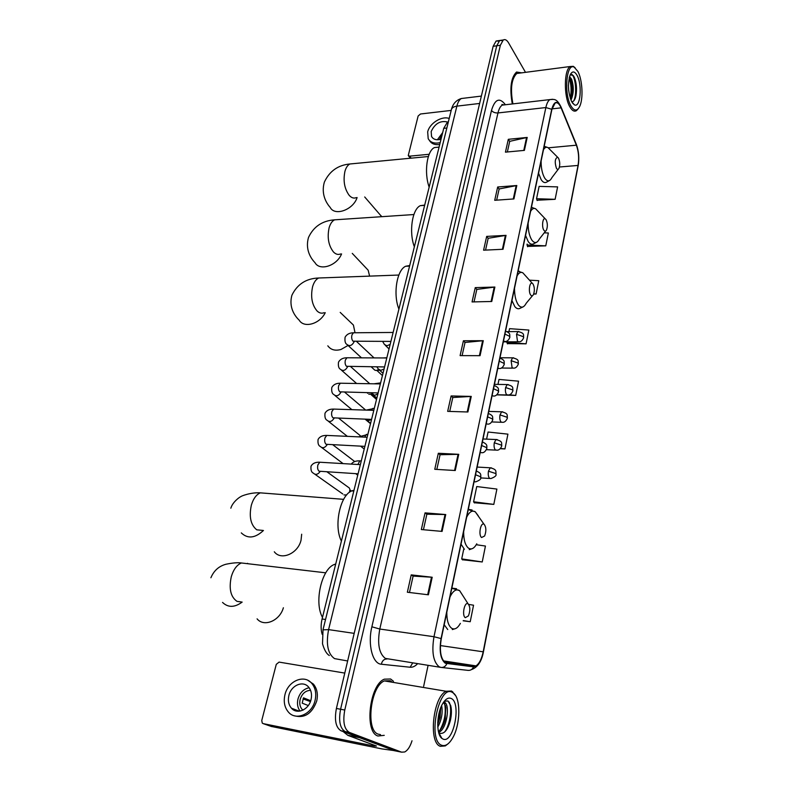 <?xml version="1.0" encoding="UTF-8"?>
<svg xmlns="http://www.w3.org/2000/svg" width="792" height="792" viewBox="0 0 792 792"><rect width="100%" height="100%" fill="white"/><g stroke="black" fill="none" stroke-linecap="round" stroke-linejoin="round"><path stroke-width="1.19" d="M322.176 634.342C320.8 629.749 320.77 624.631 322.087 618.988L443.728 128.353L447.183 122.552L448.282 122.196C440.748 120.136 435.046 123.245 431.175 131.531L431.551 136.491C433.343 139.521 436.511 140.431 441.035 139.224M498.93 41.105L496.099 41.026L493.149 46.322L336.402 708.474C334.264 720.126 335.808 727.561 341.015 730.769L394.812 750.796M502.514 40.59L499.683 40.491L496.742 45.797L340.58 709.246C338.451 720.938 339.986 728.383 345.173 731.59L398.772 751.598M377.952 736.006L384.239 735.342L377.952 736.006C364.033 732.283 369.567 684.555 384.377 679.17C369.567 684.555 364.033 732.283 377.952 736.006M393.476 681.298L390.605 679.001L384.377 679.17L390.605 679.001L393.476 681.298M445.411 662.775C440.698 658.855 439.322 650.816 441.283 638.679L551.875 109.524L555.073 103.118C557.241 101.99 559.241 103.564 561.092 107.851L576.368 145.193C578.635 151.48 579.199 158.232 578.041 165.439L483.179 651.806C481.645 659.083 479.229 663.775 475.942 665.874L473.626 666.389L445.411 662.775M445.312 663.26L473.567 666.864C477.913 666.577 481.17 661.587 483.358 651.915L578.17 165.657C579.348 158.271 578.774 151.361 576.457 144.906L561.182 107.573C557.4 100.139 554.251 100.703 551.727 109.276L441.075 638.56C439.065 651.014 440.481 659.241 445.312 663.26M496.099 41.026L499.683 40.491L496.742 45.797L340.58 709.246C338.451 720.938 339.986 728.383 345.173 731.59L397.614 751.361L393.654 750.559M507.355 151.975L509.711 141.352L527.205 137.432L508.306 139.313L505.445 152.153L524.403 150.381L527.205 137.432M509.692 141.471L508.306 139.313M496.643 200.158L499.138 188.961L516.81 185.516L497.683 187.001L494.713 200.297L513.919 198.931L516.81 185.516M499.108 189.07L497.683 187.001M485.555 250.094L488.179 238.283L506.048 235.363L486.674 236.402L483.595 250.193L503.039 249.272L506.048 235.363M488.149 238.382L486.674 236.402M474.042 301.881L476.814 289.417L494.881 287.05L475.25 287.625L472.062 301.93L491.763 301.485L494.881 287.05M476.794 289.516L475.25 287.625M409.474 592.495L413.117 576.081L432.194 577.249L411.226 574.883L407.355 592.238L428.403 594.802L432.194 577.249M413.107 576.13L411.226 574.883M423.423 529.729L426.868 514.206L445.738 514.553L425.047 512.869L421.334 529.541L442.094 531.402L445.738 514.553M426.858 514.265L425.047 512.869M436.818 469.418L440.085 454.727L458.746 454.321L438.332 453.272L434.758 469.29L455.252 470.517L458.746 454.321M440.065 454.806L438.332 453.272M449.707 411.424L452.796 397.525L471.26 396.416L451.113 395.95L447.668 411.365L467.894 411.988L471.26 396.416M452.776 397.604L451.113 395.95M462.102 355.618L465.033 342.461L483.288 340.699L463.409 340.768L460.103 355.618L480.061 355.677L483.288 340.699M465.013 342.55L463.409 340.768M521.661 72.844L516.533 72.032C510.929 77.537 509.523 88.179 512.295 103.96C509.523 88.179 510.929 77.537 516.533 72.032L521.661 72.844M525.502 72.339L508.642 42.976C506.89 40.016 505.098 39.016 503.286 39.966L500.356 45.273L344.777 710.028C342.659 721.74 344.183 729.204 349.351 732.412L401.584 752.162L404.702 751.974C407.732 750.37 410.177 746.638 412.018 740.777M423.651 686.347L428.086 665.389M533.679 294.05L536.095 293.99L538.768 280.695L529.67 280.18M527.482 246.411L545.767 245.847L548.351 232.996L544.243 232.828M537.065 200.227L555.123 199.307L557.617 186.882L539.114 186.377L536.55 198.733L537.174 200.554M500.188 448.698L504.95 448.925L507.919 434.145L488.07 432.026L486.595 439.134M474.289 502.742L493.802 504.395L496.891 489.07L476.744 486.545L473.586 501.772L474.448 502.95M462.459 559.756L482.239 561.964L485.437 546.044L476.259 544.728M463.152 620.799L470.22 621.73L473.547 605.207L468.656 604.405M507.316 343.599L526.076 343.827L528.848 330.056L509.553 328.66L508.929 331.63M496.683 394.852L515.701 395.436L518.572 381.18L499 379.427L497.97 384.407M515.701 395.436L509.048 394.812M504.95 448.925L500.455 448.421M493.802 504.395L473.586 501.772M463.716 549.232L461.706 558.895L462.627 559.944M482.239 561.964L461.706 558.895M470.22 621.73L463.389 620.572M506.811 341.847L507.444 343.867M526.076 343.827L506.712 342.332M536.095 293.99L533.759 293.852M527.125 244.085L527.591 246.718M545.767 245.847L526.937 244.985M555.123 199.307L536.55 198.733M295.357 710.78L294.842 709.493M393.515 750.509L381.982 748.915L271.29 726.442M344.777 673.091L279.081 662.102L276.279 664.349L261.756 720.502L262.281 723.116L263.211 723.631L374.22 746.034L376.467 746.034L347.876 735.372L343.174 731.58M288.882 695.475C287.743 700.573 288.595 704.811 291.436 708.197C296.99 714.909 308.91 709.711 311.058 699.554C312.137 694.574 311.315 690.416 308.603 687.09C303.049 680.199 291.1 685.327 288.882 695.475M309.127 687.733C303.603 688.931 299.881 692.713 297.96 699.079C296.911 703.761 297.604 707.761 300.049 711.087M310.721 700.732L303.504 697.841L302.197 703.157L308.296 705.553M310.563 690.327C305.484 690.584 302.009 693.634 300.138 699.475C299.257 703.504 299.94 706.85 302.197 709.533L302.861 710.177M294.208 715.74C304.633 718.552 312.137 713.622 316.731 700.96C318.176 694.218 317.077 688.594 313.414 684.1L307.969 680.397M315.097 700.306C316.553 693.544 315.454 687.911 311.791 683.407C304.237 673.982 287.981 680.952 284.942 694.752C283.378 701.702 284.546 707.494 288.446 712.117C296 721.205 312.197 714.117 315.097 700.306M303.059 698.9L310.434 701.573M293.357 708.929L293.822 710.107M298.02 710.711L298.297 711.256M452.38 692.406C438.917 683.694 427.096 740.54 441.698 745.272C445.47 746.529 449.143 744.054 452.727 737.837C460.538 724.492 460.904 698.089 453.341 693.02L452.38 692.406M455.529 695.554L451.559 691.02L446.104 691.268C433.075 696.703 428.135 742.906 440.362 746.312L445.342 745.896L448.183 743.698M392.288 682.239L390.218 680.754L384.397 680.912C370.517 685.981 365.32 730.669 378.348 734.194L380.507 734.62M441.649 705.593C442.936 712.681 441.649 719.839 437.798 727.066M440.728 707.741L440.085 717.453L437.699 724.551M443.668 702.088L444.52 702.346C450.321 704.633 446.906 729.274 438.788 732.343L438.629 732.402M443.51 702.316L445.559 705.989L445.312 718.71C443.857 724.878 441.56 729.155 438.422 731.541M438.699 732.659L439.619 733.243C444.243 734.283 447.866 729.897 450.47 720.086C451.648 714.483 451.717 709.642 450.688 705.553L447.945 700.96L444.342 701.187M442.956 739.035C453.489 744.322 461.736 702.613 451.163 698.465C448.213 697.217 445.272 699.128 442.352 704.217C436.481 714.325 436.194 734.481 441.877 738.382L442.956 739.035M439.718 735.441L440.976 736.629L439.372 734.669M449.084 702.009C452.38 708.345 450.143 724.571 444.668 732.016M444.005 701.633L444.253 702.306M444.639 703.633C446.262 712.731 444.639 721.661 439.748 730.432M440.045 709.622L437.728 722.601M451.133 707.81L450.212 720.364L448.015 727.224M444.401 701.148L444.995 702.672M445.886 707.593L444.985 719.047L442.896 725.769M440.679 707.86L439.788 717.72L437.719 724.522M468.122 603.89C464.577 601.098 461.607 615.641 465.32 617.671L468.409 615.899C470.379 610.771 470.29 606.771 468.151 603.91L468.122 603.89M335.719 563.983L334.323 564.488C321.621 568.894 313.909 602.455 322.483 617.374M257.083 618.859C264.003 627.403 279.804 620.829 283.378 607.761M274.309 551.796C281.051 560.894 298.03 553.628 301.039 540.193L301.683 534.224M484.239 524.413L484.051 524.284C480.695 521.72 478.16 535.144 481.576 537.511L484.605 536.006C486.377 531.214 486.258 527.353 484.239 524.413M354.014 490.198L351.797 490.901C340.105 495.158 333.531 526.106 341.401 541.065M355.014 332.769L353.41 325.047L350.143 321.918M532.996 283.952L532.293 283.298C529.561 281.507 528.175 292.01 530.739 295.079C531.729 296.257 532.65 296.05 533.501 294.466C534.788 290.654 534.62 287.149 532.996 283.952M409.712 265.548L405.672 266.251C396.812 269.923 392.882 294.337 398.911 309.118M327.819 345.827C330.779 349.846 335.174 351.064 340.986 349.48L348.044 345.451M369.607 276.121L368.171 270.22L365.538 267.439M546.044 219.631L545.223 218.82C542.678 217.196 541.51 227.056 543.886 230.254C544.856 231.551 545.747 231.422 546.559 229.888C547.747 226.304 547.569 222.889 546.044 219.631M424.7 205.098L420.334 205.663C412.157 209.147 408.761 232.135 414.365 246.797M381.883 216.681L380.229 214.959M558.509 158.162L557.598 157.212C554.925 158.509 554.539 162.212 556.449 168.32C557.39 169.726 558.251 169.686 559.033 168.201C560.122 164.815 559.954 161.469 558.509 158.162M438.877 147.124L434.442 147.569C426.888 150.886 423.928 172.606 429.155 187.14M347.797 486.892L349.331 488.001L349.925 489.565L349.411 492.337M350.133 490.406L350.282 491.733M346.718 494.901L343.985 494.95M372.21 394.089L368.825 394.267M372.636 394.574L371.636 394.683M378.823 369.607L376.21 370.488L374.794 370.141L371.22 366.825M379.507 370.112L377.428 370.597M451.183 110.415L420.502 113.989L418.136 115.998L408.256 155.539L409.622 156.163L429.175 154.282M449.203 118.463C441.738 115.652 429.551 123.304 427.68 131.898L428.195 138.689C430.442 142.56 434.442 143.877 440.184 142.639M429.452 140.481C431.442 143.768 434.867 145.114 439.718 144.52M442.055 135.105L439.293 139.639M442.688 132.551L437.372 139.778M577.883 71.438L574.24 67.201C566.428 62.301 563.676 93.802 570.923 105.871C574.16 111.217 577.081 111.395 579.685 106.415C583.437 98.911 582.476 79.863 577.883 71.438M575.121 67.766L573.309 66.33L570.27 66.508C563.963 69.557 563.676 96.505 569.834 106.791C572.022 110.642 574.23 111.929 576.447 110.652L578.328 108.613M519.611 73.102L516.78 73.478C511.454 78.794 510.167 88.922 512.919 103.881M568.428 85.298L568.725 90.823M569.537 76.586L571.586 79.17C574.032 86.665 573.824 93.664 570.963 100.168M569.309 77.418L570.438 79.319C572.23 84.081 572.596 89.575 571.547 95.812L570.517 99.01M571.745 101.822L574.408 104.821C580.388 108.375 582.486 84.922 577.081 75.398C574.586 71.032 572.289 70.834 570.2 74.804C567.478 83.645 567.993 92.654 571.745 101.822M571.715 101.762C573.606 101.831 575.002 99.881 575.923 95.921C577.031 89.14 576.546 83.031 574.447 77.596L573.319 75.606L570.25 74.686M571.933 74.408C575.517 77.636 577.2 93.704 573.804 100.851M569.151 78.081C571.289 84.259 571.656 90.991 570.27 98.257M573.933 76.557C576.289 82.467 576.814 89.338 575.507 97.169L575.239 98.277M569.686 77.903C571.774 83.823 572.2 90.387 570.973 97.594L570.784 98.376M325.552 619.473L322.087 618.988M446.846 128.017L443.728 128.353M464.32 98.159L461.32 98.525C459.35 99.683 457.865 102.218 456.875 106.138L328.591 629.62C325.858 644.193 327.829 653.855 334.511 658.607L347.648 660.973M354.182 633.362L328.591 629.62L322.988 629.858M341.015 730.769L349.351 732.412M336.402 708.474L344.777 710.028M493.149 46.322L500.356 45.273M329.333 655.529C326.571 653.905 324.304 649.994 322.512 643.797L323.027 629.67L451.43 109.415C452.143 107.633 453.964 106.544 456.875 106.138L479.625 103.455M481.368 96.089L461.32 98.525C456.222 100.139 452.925 103.772 451.43 109.415L451.282 110.038M417.572 663.745C415.117 666.29 412.632 667.458 410.137 667.24L381.368 664.231C372.577 663.914 367.518 644.46 371.874 626.789L491.486 110.444C492.921 112.246 495.089 113.078 497.97 112.949L379.794 629.036C377.2 643.797 379.051 653.588 385.348 658.409L440.609 667.349M491.486 110.444C494.941 99.03 499.584 97.139 505.415 104.752M505.138 104.791L502.257 105.118C500.356 106.296 498.93 108.91 497.97 112.949L545.856 107.554C546.767 103.435 548.104 100.772 549.886 99.594L552.568 99.267M446.807 663.755C445.579 666.418 443.659 667.646 441.055 667.418L439.204 666.834C433.254 661.963 431.511 651.925 433.986 636.728L441.075 638.56M471.349 669.636C477.517 667.517 481.526 661.686 483.377 652.123L483.358 651.915M578.17 165.657L483.397 652.014M576.457 144.906L576.239 144.124M441.49 667.468L468.013 670.369C470.537 670.586 472.388 669.418 473.567 666.864M561.182 107.573L560.964 106.781M551.727 109.276L545.856 107.554L433.986 636.728L379.794 629.036L371.874 626.789M401.584 752.162L397.614 751.361M410.137 667.24L412.662 662.973M381.368 664.231C382.14 660.736 384.051 658.984 387.1 658.974M578.041 165.439L559.439 167.003M576.368 145.193L548.351 147.817M561.092 107.851L552.014 108.87M473.626 666.389L444.223 661.874M483.179 651.806L440.392 645.569M482.625 340.728L479.388 355.677M470.577 396.426L467.221 411.959M458.063 454.311L454.568 470.468M445.045 514.523L441.401 531.343M431.492 577.19L427.7 594.713M494.218 287.1L491.109 301.495M505.395 235.432L502.395 249.302M516.166 185.605L513.275 198.98M526.561 137.531L523.769 150.44M374.398 745.262L374.22 746.034M359.291 737.639L347.876 735.372M263.211 723.631L271.725 726.601M347.638 735.233L358.776 737.451M241.392 601.969L237.006 601.366C230.63 596.93 228.74 588.674 231.314 576.606C233.501 569.448 236.857 564.904 241.392 562.973L325.76 572.824M242.164 602.078C234.63 607.632 228.096 607.741 222.542 602.415M462.944 595.782L459.568 590.594C456.192 588.664 453.004 590.802 449.985 597.01M446.797 612.275C446.797 620.552 448.46 625.908 451.777 628.353C454.766 629.907 457.627 628.244 460.38 623.383M456.558 588.733L451.846 588.109M444.193 624.749L447.737 629.541M247.51 563.33L248.243 563.775M262.697 530.402L256.766 529.828C250.698 524.947 248.896 516.721 251.361 505.128C253.291 498.712 256.281 494.624 260.311 492.852L266.577 493.347M263.449 530.482C255.133 538.233 247.738 539.035 241.283 532.887M478.239 515.75L475.25 511.781C472.19 510.058 469.329 511.87 466.666 517.206M463.637 531.709C463.637 539.788 465.201 545.233 468.349 548.044C471.309 549.994 474.121 548.579 476.774 543.797M472.091 509.998L468.31 509.355M461.033 544.173L464.389 549.302M324.126 312.692C321.76 313.672 319.453 313.147 317.206 311.127C311.989 305.059 310.454 296.931 312.583 286.744C313.909 282.229 315.949 279.309 318.691 278.002L322.978 277.843M325.255 312.672C319.899 324.017 303.98 328.482 299.188 320.166C294.604 315.879 288.565 307.029 291.941 295.159C297.337 284.15 306.257 278.438 318.691 278.002L398.851 275.042M525.551 275.834L522.809 272.785C520.7 271.755 518.79 272.804 517.097 275.923M514.523 288.229C514.513 295.703 515.83 301.336 518.483 305.118C521.265 308.296 523.829 307.692 526.165 303.316L532.471 295.703M519.354 271.329L518.126 270.983M511.949 300.554L514.78 306.553C516.523 308.712 518.324 309.276 520.176 308.256L523.166 306.831M340.55 253.955C338.164 254.965 335.828 254.331 333.531 252.044C328.541 245.688 327.066 237.61 329.106 227.789C330.313 223.69 332.135 221.037 334.59 219.829L338.362 219.582M341.57 253.905C336.947 265.805 319.651 271.379 314.988 262.647C310.741 258.321 305.078 249.381 308.484 237.491C313.573 226.621 322.275 220.73 334.59 219.829L413.889 214.543M538.144 211.405L535.63 208.771C533.759 207.88 532.066 208.761 530.581 211.415M528.115 223.166C528.106 230.482 529.363 236.145 531.887 240.154C534.61 243.649 537.095 243.283 539.342 239.035L545.688 230.987M532.095 207.395L531.462 207.187M525.551 235.432L528.254 241.629C530.026 244.085 531.838 244.787 533.689 243.758L536.798 242.164M356.261 197.624C353.875 198.644 351.519 197.891 349.203 195.357C344.411 188.744 343.005 180.705 344.965 171.23C346.055 167.508 347.698 165.083 349.896 163.984L353.202 163.667M357.103 197.555C353.311 209.811 334.719 216.513 330.205 207.425C326.086 202.861 320.958 193.802 324.364 182.12C329.472 171.161 337.986 165.112 349.896 163.984L428.353 156.529M550.212 149.846L547.925 147.56C546.262 146.787 544.767 147.53 543.451 149.797M541.104 161.024C541.094 168.181 542.292 173.874 544.698 178.091C547.351 181.883 549.757 181.724 551.915 177.626L558.301 169.171M538.56 173.23L541.124 179.596C542.916 182.328 544.738 183.18 546.579 182.15L549.747 180.408M474.101 481.655L475.606 481.882C479.556 480.388 481.279 478.992 480.774 477.675L480.358 476.695L475.547 474.725M321.196 462.32L319.79 462.231L317.919 464.835C317.255 467.706 317.632 469.834 319.057 471.22L358.083 473.804M320.136 471.527C317.849 474.626 315.582 475.16 313.345 473.141C311.434 472.339 310.662 470.022 311.018 466.181C312.622 463.34 315.553 462.023 319.79 462.231L360.35 464.637M480.2 452.45L481.734 452.727C483.744 452.945 485.437 451.559 486.803 448.559L486.407 447.52L481.655 445.51M328.106 435.481L326.759 435.422L324.977 437.917C324.324 440.738 324.69 442.867 326.086 444.292L364.884 446.361M327.205 444.619C324.938 447.925 322.631 448.539 320.285 446.48C318.414 445.619 317.671 443.282 318.077 439.471C319.622 436.649 322.522 435.303 326.759 435.422L367.142 437.243M486.189 423.809L487.733 424.126C489.733 424.304 491.396 422.928 492.723 419.988L492.337 418.909L487.644 416.849M334.897 409.127L333.61 409.088L331.907 411.474C331.264 414.246 331.62 416.374 332.996 417.829L371.567 419.404L368.28 420.73L365.637 419.196M334.145 418.196C331.897 421.69 329.561 422.383 327.116 420.285C325.304 419.453 324.611 417.107 325.007 413.236C326.591 410.395 329.462 409.009 333.61 409.088L373.814 410.345M492.06 395.703L493.624 396.069C495.604 396.208 497.247 394.852 498.524 391.971L498.158 390.832L493.515 388.743M341.57 383.229L340.332 383.209L338.709 385.496C338.075 388.228 338.432 390.337 339.778 391.842L378.13 392.941M340.946 392.238C338.738 395.901 336.362 396.673 333.828 394.545C332.046 393.673 331.383 391.307 331.818 387.446C333.442 384.585 336.283 383.17 340.332 383.209L380.368 383.922M497.822 368.122L499.396 368.537C501.376 368.646 502.979 367.29 504.217 364.468L503.87 363.28L499.277 361.152M348.124 357.776L346.955 357.776L345.401 359.964C344.777 362.657 345.124 364.765 346.45 366.3L384.575 366.943M347.609 366.736C345.451 370.557 343.055 371.398 340.421 369.26C338.679 368.339 338.045 365.953 338.521 362.112C340.174 359.221 342.986 357.776 346.955 357.776L386.803 357.964M503.484 341.055L505.068 341.52C507.028 341.59 508.603 340.243 509.81 337.481L509.474 336.244L504.94 334.085M354.578 332.769L353.45 332.779L351.975 334.877C351.361 337.521 351.707 339.629 353.004 341.194L390.901 341.411M354.153 341.669L354.083 341.897C351.915 345.698 349.519 346.53 346.906 344.401C345.233 343.52 344.629 341.124 345.094 337.204C346.718 334.323 349.5 332.848 353.45 332.779L393.129 332.452M488.466 471.2C487.951 474.467 488.317 476.843 489.535 478.348L490.921 478.546C494.842 477.041 496.525 475.665 495.99 474.408L495.604 473.477L488.466 471.2L490.248 467.815C497.317 469.537 495.624 471.388 496.03 474.22M361.132 460.934L359.865 460.865L357.875 464.488M491.466 467.874L477.15 467.062M494.287 442.797C493.792 446.005 494.139 448.381 495.337 449.925L496.742 450.163C498.742 450.381 500.405 449.014 501.722 446.074L501.356 445.084L494.287 442.797L495.99 439.55C503.247 441.392 501.267 443.005 501.762 445.876M363.518 446.292L360.36 446.134M367.607 434.462L366.389 434.412L364.637 437.135M497.158 439.59L483.011 438.986M500.009 414.909C499.514 418.067 499.851 420.443 501.029 422.037L502.455 422.314C504.445 422.492 506.068 421.136 507.345 418.255L506.999 417.216L500.009 414.909L501.633 411.8C508.781 413.533 506.87 415.058 507.395 418.047M373.982 408.444L372.814 408.415L371.369 410.266M502.752 411.83L488.773 411.414M505.613 387.545C505.128 390.654 505.464 393.03 506.623 394.663L508.048 394.98C509.998 395.149 511.602 393.812 512.869 390.951L512.533 389.872L505.613 387.545L507.167 384.565C514.335 386.288 512.374 387.743 512.919 390.733M377.873 393.961L374.606 395.317L371.131 392.782M380.239 382.882L378.101 383.882M508.236 384.575L494.436 384.348M511.117 360.687L512.107 367.785L513.553 368.151C515.483 368.28 517.067 366.943 518.295 364.152L517.968 363.013L511.117 360.687L512.602 357.816C519.799 359.558 517.79 360.954 518.344 363.914M384.07 368.973L380.823 370.339L378.338 369.013L376.824 366.874M386.387 357.756L385.001 357.954M513.632 357.826L499.99 357.766M516.523 334.313L517.493 341.392L518.948 341.807C520.869 341.897 522.423 340.58 523.611 337.828L523.304 336.649L516.523 334.313L517.948 331.561C525.472 333.274 523.057 335.165 523.67 337.59M390.159 344.401L386.932 345.787L384.427 344.461L382.645 341.441M518.918 331.551L507.157 331.64M409.622 156.163L411.157 158.162M448.222 122.433L447.183 122.552M504.088 104.91L501.92 104.445L502.257 105.118L549.886 99.594C554.202 99.406 556.558 98.05 561.102 107.128L576.378 144.461C578.794 151.084 579.388 158.232 578.17 165.914M503.286 39.966L499.683 40.491M475.942 665.874L443.401 660.894M299.307 711.196L291.436 708.197M303.306 709.959L302.197 709.533M313.414 684.1L311.791 683.407M384.397 680.912L446.104 691.268M438.798 732.739L440.857 736.511M440.877 736.55L441.877 738.382M453.341 693.02L452.559 691.654M451.816 588.258L459.647 590.644L468.151 603.91M334.323 564.488L335.56 564.627M452.321 629.581L454.45 628.927M210.9 577.754C213.86 570.666 218.889 566.161 225.977 564.241C232.709 562.855 237.847 562.429 241.392 562.973M343.649 499.336L260.311 492.852C251.153 492.188 240.808 496.119 240.827 496.673C239.946 496.762 232.571 501.999 230.848 508.197M484.051 524.284L475.25 511.781L468.25 509.622M351.797 490.901L353.806 491.05M469.27 549.668L471.646 548.846M340.204 312.394L353.41 325.047M532.293 283.298L522.809 272.785L518.077 271.23M405.672 266.251L409.583 266.092M352.262 253.381L368.171 270.22M545.223 218.82L535.63 208.771L531.422 207.346M420.334 205.663L424.641 205.356M364.706 196.97L381.724 216.691M557.598 157.212L547.925 147.56L544.193 146.263M434.442 147.569L439.085 147.104M326.928 471.804L349.331 488.001M350.272 490.99L349.925 489.565M351.5 491.05L350.034 489.991M476.329 470.983C481.724 473.477 480.595 474.428 480.823 477.477M314.939 474.269L342.758 493.96M332.798 444.757L354.707 461.538M482.397 441.926C488.139 444.599 486.575 445.916 486.852 448.351M321.75 447.579L343.114 463.617M338.738 418.226L360.241 435.63M488.357 413.434C493.604 415.84 492.485 416.582 492.772 419.78M328.452 421.344L347.361 436.352M344.698 392.188L365.696 410.088M494.198 385.466C499.415 387.882 498.277 388.535 498.574 391.743M335.046 395.564L351.886 409.662M370.498 423.7L365.102 419.176M350.668 366.637L369.755 383.734M497.742 368.518L498.277 368.527M499.93 358.024C505.128 360.479 503.969 361.023 504.266 364.231M341.53 370.24L356.618 383.496M367.072 392.693L367.825 393.347M376.517 399.455L371.082 394.654M356.618 341.53L374.052 357.905M503.385 341.52L503.999 341.52M505.563 331.086C510.731 333.541 509.543 334.016 509.86 337.234M347.926 345.332L361.489 357.845M382.427 375.596L376.992 370.557M361.271 460.944L359.865 460.865C355.846 460.706 352.985 461.785 351.272 464.102M355.717 473.656L357.746 475.17M480.714 477.913L489.684 478.467M367.834 434.471L358.598 436.857M360.855 446.371L364.221 449.044M486.407 449.668L495.554 450.103M374.279 408.454L366.102 410.108M367.132 420.473L370.587 423.373M491.792 421.938L501.316 422.275M380.625 382.892L373.982 383.803M373.309 395.02L376.843 398.138M496.822 394.733L506.969 394.96M386.852 357.756L383.12 357.944M379.398 370.003L382.991 373.339M501.257 368.032L512.523 368.141M385.387 345.401L389.04 348.955M503.316 341.857L517.968 341.807M410.335 158.242L408.484 155.846M432.6 137.947L431.551 136.491M574.24 67.201L573.309 66.33M516.78 73.478L570.27 66.508M572.418 102.93L574.408 104.821M575.923 95.921L575.507 97.169M570.973 97.594L571.547 95.812"/></g></svg>

